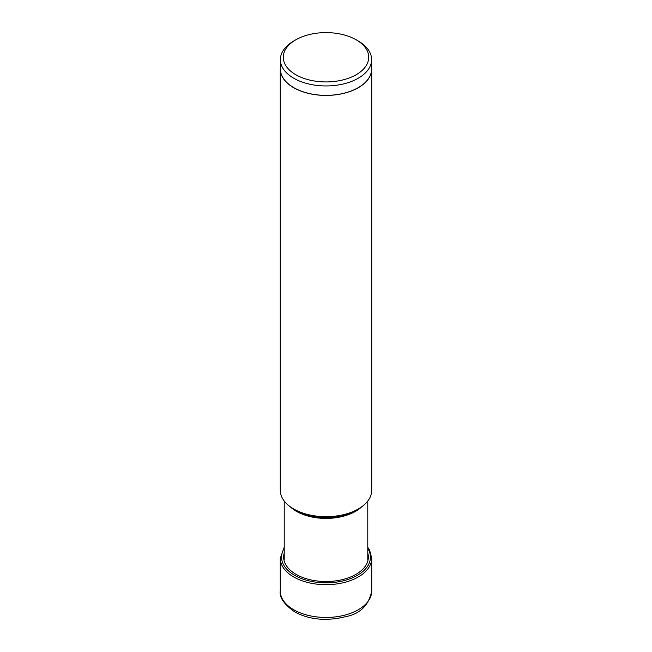 <?xml version="1.0" encoding="UTF-8"?>
<svg xmlns="http://www.w3.org/2000/svg" width="652" height="652" viewBox="0 0 652 652"><rect width="100%" height="100%" fill="white"/><g stroke="black" fill="none" stroke-linecap="round" stroke-linejoin="round"><path stroke-width="0.98" d="M284.215 553.083A42.356 24.45 0 0 0 296.057 574.363A42.356 24.45 0 0 0 345.356 578.821A42.356 24.45 0 0 0 367.785 553.083M356.212 39.829A42.73 24.67 0 0 0 295.788 39.829A42.73 24.67 0 0 0 295.788 74.711A42.73 24.67 0 0 0 356.212 74.711A42.73 24.67 0 0 0 356.212 39.829L358.25 41.003L356.212 39.829M295.788 39.829L293.75 41.003A45.607 26.333 0 0 0 280.393 59.617A45.607 26.333 0 0 0 293.75 78.24A45.607 26.333 0 0 0 343.449 83.945A45.607 26.333 0 0 0 371.607 59.617A45.607 26.333 0 0 0 358.25 41.003M371.607 59.617L371.607 69.022A45.607 26.333 180 0 1 343.449 93.35A45.607 26.333 180 0 1 293.75 87.645A45.607 26.333 180 0 1 280.393 69.022L280.393 59.617M280.393 67.18A45.721 26.398 0 0 0 280.278 69.022A45.721 26.398 0 0 0 293.669 87.694A45.721 26.398 0 0 0 343.498 93.415A45.721 26.398 0 0 0 371.721 69.022A45.721 26.398 0 0 0 371.607 67.18M371.721 69.022L371.721 490.296A45.721 26.398 180 0 1 358.331 508.959A45.721 26.398 180 0 1 293.669 508.959L293.669 508.959A45.721 26.398 180 0 1 280.278 490.296L280.278 69.022M295.975 510.288L293.669 508.959L295.975 510.288A42.453 24.515 180 0 0 356.025 510.288L358.331 508.959M371.721 591.054A45.721 26.398 180 0 1 343.498 615.447A45.721 26.398 180 0 1 293.669 609.718A45.721 26.398 180 0 1 280.278 591.054C279.252 597.395 284.036 604.314 294.623 611.829C303.563 616.825 314.085 619.351 326.171 619.4L336.399 618.675L346.13 616.58C360.214 613.752 368.747 605.243 371.721 591.054L371.721 558.283A45.721 26.398 0 0 1 343.498 582.668A45.721 26.398 0 0 1 293.669 576.947A45.721 26.398 0 0 1 280.278 558.283L280.278 591.054M367.785 548.446A44.426 25.648 180 0 1 349.831 578.821A44.426 25.648 180 0 1 294.582 575.308A44.426 25.648 180 0 1 284.215 548.446M290.14 506.669A41.785 24.124 0 0 0 296.456 511.347A41.785 24.124 0 0 0 361.86 506.669M284.215 547.272L280.278 558.283M367.785 547.272L369.66 550.223L371.721 558.283M367.785 501.013L367.785 559.897M284.215 501.013L284.215 559.897"/></g></svg>
